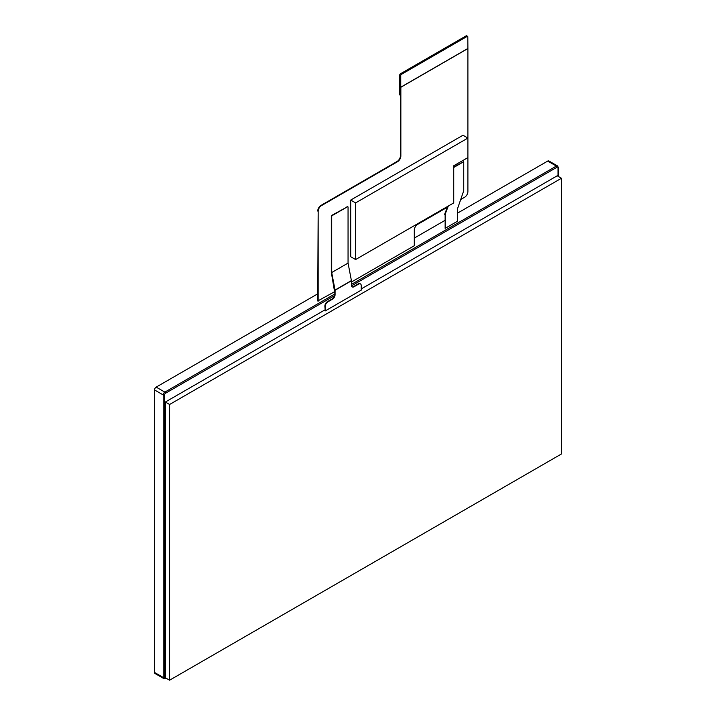 <?xml version="1.0" encoding="UTF-8"?>
<svg xmlns="http://www.w3.org/2000/svg" width="716" height="716" viewBox="0 0 716 716"><rect width="100%" height="100%" fill="white"/><g stroke="black" fill="none" stroke-linecap="round" stroke-linejoin="round"><path stroke-width="1.07" d="M324.867 309.93L165.342 402.034L165.342 677.748L169.594 680.2L561.451 453.971L561.451 178.257L557.2 175.796L361.24 288.933M334.488 295.69L165.512 393.254A1.387 0.805 120 0 0 164.528 394.955L164.528 677.461A0.922 0.537 180 0 1 163.221 677.461A2.309 1.334 120 0 0 163.696 678.517L155.032 673.514A2.309 1.334 -60 0 1 154.549 672.458L154.549 389.943A2.309 1.334 -60 0 1 156.186 387.114L317.734 293.846M558.283 176.431L558.283 167.392A0.922 0.537 0 0 1 558.015 167.777L558.015 176.27L558.015 167.777A1.387 0.805 120 0 0 557.03 167.204A0.922 0.537 -120 0 0 556.377 166.076L547.713 161.073A2.309 1.334 -60 0 1 548.868 160.957L557.531 165.96A2.309 1.334 120 0 0 556.377 166.076L351.422 284.404M547.713 161.073L457.569 213.117M444.743 220.519L414.296 238.097M448.314 206.029L445.352 213.645A2.309 1.334 120 0 0 445.137 214.719L445.137 228.377L457.569 221.199L457.569 209.027A2.309 1.334 -60 0 1 457.739 208.088L463.574 191.199A2.309 1.334 120 0 0 463.744 190.25L463.744 161.691L453.738 167.472M350.706 200.068L355.61 202.897L355.61 259.55L350.706 256.722L350.706 200.068L462.992 135.234L467.897 138.072L467.897 48.554L400.853 87.271L400.853 156.007A4.627 2.667 -60 0 1 397.577 161.673L321.43 205.635A4.627 2.667 120 0 0 318.164 211.301L317.734 300.98L334.676 291.689M447.697 206.387L447.375 207.219L417.562 224.421A4.627 2.667 -60 0 0 414.296 230.087L414.296 245.731L351.422 282.023M317.734 211.059A4.627 2.667 -60 0 1 321.01 205.394L397.156 161.431A4.627 2.667 120 0 0 400.423 155.766L400.853 156.007M467.897 48.554L467.808 36.793A0.922 0.537 120 0 0 467.145 36.409L466.17 35.845L400.423 73.802A0.922 0.537 -60 0 0 399.77 74.938L399.77 94.951L400.423 95.335L400.423 155.766M467.145 36.409L401.408 74.366A0.922 0.537 120 0 0 400.754 75.502L400.754 87.209L467.808 48.5M460.701 199.522L464.63 197.249A4.627 2.667 120 0 0 467.897 191.584L467.897 138.072L355.61 202.897M463.744 161.691L453.738 167.016M318.164 211.301L318.164 301.23M347.403 206.808L331.964 215.265A0.922 0.537 -60 0 0 331.311 216.402L331.311 272.295L335.07 294.679A3.696 2.139 -60 0 1 332.457 299.207L327.874 301.848A3.696 2.139 120 0 0 325.261 306.385L325.261 310.914L361.24 290.141L361.24 285.612A3.696 2.139 120 0 0 360.47 283.921A3.696 2.139 120 0 0 358.618 284.1L354.044 286.74A3.696 2.139 -60 0 1 352.191 286.928A3.696 2.139 -60 0 1 351.422 285.236L351.422 280.797A0.922 0.537 -120 0 0 351.404 280.6L348.057 263.085L348.057 207.184A0.922 0.537 120 0 0 347.403 206.808L332.358 215.489A0.922 0.537 120 0 0 331.705 216.626L331.705 272.528L348.057 263.085M347.009 206.575A0.922 0.537 -60 0 1 347.627 206.718M445.137 214.719L445.137 228.377M444.743 214.487A2.309 1.334 -60 0 1 444.967 213.422L447.375 207.219M466.17 35.845A0.922 0.537 -60 0 1 466.626 35.8L467.611 36.364M355.61 259.55L453.738 202.897L453.738 165.772L467.897 157.592M351.404 280.6L335.052 290.043A0.922 0.537 60 0 1 335.07 290.24L335.07 294.679M352.004 286.794A3.696 2.139 120 0 0 353.65 286.516L354.044 286.74M325.261 306.385L324.867 306.153A3.696 2.139 -60 0 1 327.481 301.624L332.063 298.984A3.696 2.139 120 0 0 334.676 294.446M324.867 306.153L325.261 310.914M358.618 284.1L358.233 283.876A3.696 2.139 -60 0 1 360.076 283.688A3.696 2.139 -60 0 1 360.264 283.822M358.233 283.876L353.65 286.516M335.052 290.043L331.705 272.528M561.451 178.257L169.594 404.486L169.594 680.2M165.342 402.034L169.594 404.486M164.528 677.461A1.387 0.805 120 0 0 165.512 678.025A0.922 0.537 60 0 1 165.315 678.455L165.942 678.088M557.03 167.204L351.493 285.872M334.676 294.07L164.859 392.117A2.309 1.334 120 0 0 163.221 394.955L163.221 677.461L154.549 672.458M165.512 393.254A0.922 0.537 -120 0 0 164.859 392.117L156.186 387.114M164.528 394.955A0.922 0.537 180 0 1 163.221 394.955L154.549 389.943M399.77 74.938L400.754 75.502M400.423 73.802L401.408 74.366M351.422 280.797L335.07 290.24M163.696 678.517L165.315 678.455M558.283 167.392L557.531 165.96"/></g></svg>
